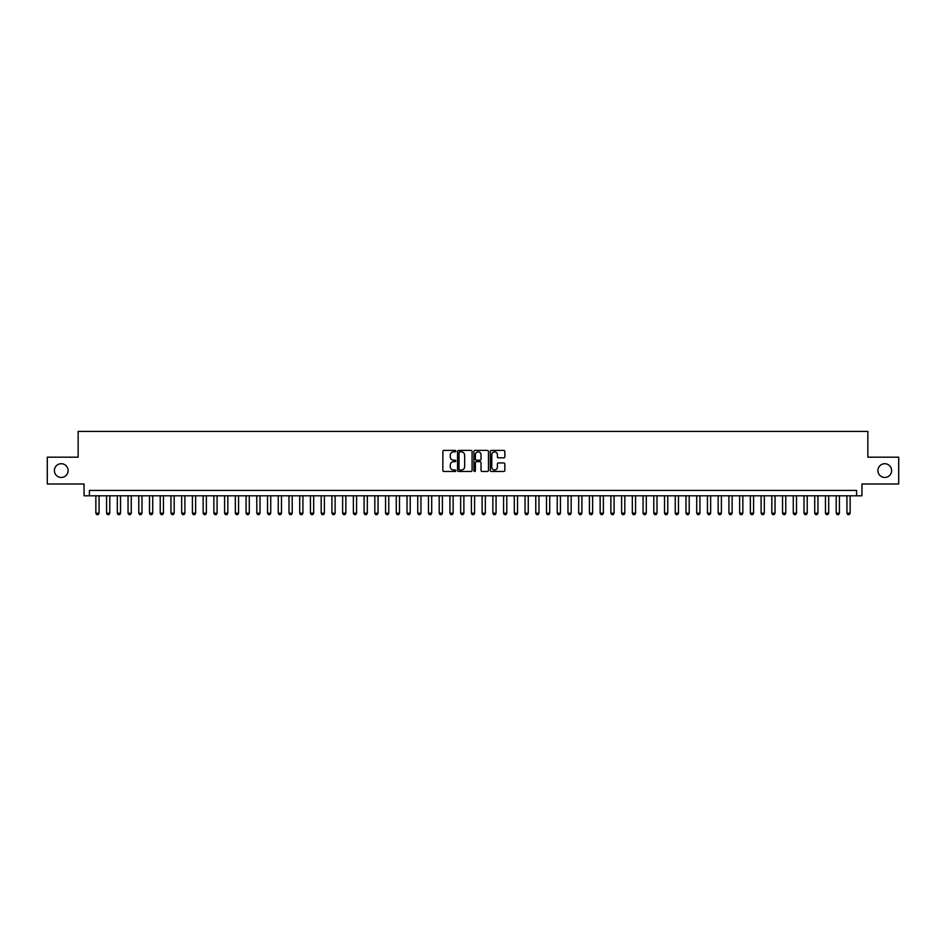 <?xml version="1.0" encoding="UTF-8"?>
<svg xmlns="http://www.w3.org/2000/svg" width="946" height="946" viewBox="0 0 946 946"><rect width="100%" height="100%" fill="white"/><g stroke="black" fill="none" stroke-linecap="round" stroke-linejoin="round"><path stroke-width="1.42" d="M455.83 451.136A0.733 0.733 0 0 0 455.097 450.402L443.911 450.402A1.052 1.052 0 0 0 442.858 451.455L442.858 470.41A1.052 1.052 0 0 0 443.911 471.463L455.097 471.463A0.733 0.733 0 0 0 455.83 470.73A0.733 0.733 0 0 0 455.097 469.985L453.642 469.985A3.37 3.37 0 0 1 450.272 466.615L450.272 465.042A3.37 3.37 0 0 1 453.642 461.672L455.097 461.672A0.733 0.733 0 0 0 455.83 460.927A0.733 0.733 0 0 0 455.097 460.194L453.642 460.194A3.37 3.37 0 0 1 450.272 456.823L450.272 455.239A3.37 3.37 0 0 1 453.642 451.869L455.097 451.869A0.733 0.733 0 0 0 455.83 451.136M877.888 470.588A6.87 6.87 0 0 0 884.747 477.458A6.87 6.87 0 0 0 891.617 470.588A6.87 6.87 0 0 0 884.747 463.717A6.87 6.87 0 0 0 877.888 470.588M54.383 470.588A6.87 6.87 0 0 0 61.254 477.458A6.87 6.87 0 0 0 68.112 470.588A6.87 6.87 0 0 0 61.254 463.717A6.87 6.87 0 0 0 54.383 470.588M503.78 457.817A1.052 1.052 0 0 0 504.833 456.764L504.833 451.455A1.052 1.052 0 0 0 503.78 450.402L491.352 450.402A1.052 1.052 0 0 0 490.3 451.455L490.3 470.41A1.052 1.052 0 0 0 491.352 471.463L503.78 471.463A1.052 1.052 0 0 0 504.833 470.41L504.833 463.978A1.052 1.052 0 0 0 503.78 462.925L498.459 462.925A1.052 1.052 0 0 0 497.407 463.978L497.407 467.17A2.814 2.814 0 0 1 494.592 469.985A2.814 2.814 0 0 1 491.778 467.17L491.778 454.683A2.814 2.814 0 0 1 494.592 451.869A2.814 2.814 0 0 1 497.407 454.683L497.407 456.764A1.052 1.052 0 0 0 498.459 457.817L503.78 457.817M856.591 495.799L861.948 495.799L861.948 483.997L898.7 483.997L898.7 457.178L867.849 457.178L867.849 431.423L78.151 431.423L78.151 457.178L47.3 457.178L47.3 483.997L84.052 483.997L84.052 495.799L856.591 495.799L856.591 490.43L89.409 490.43L89.409 495.799M472.078 451.455A1.052 1.052 0 0 0 471.025 450.402L458.597 450.402A1.052 1.052 0 0 0 457.545 451.455L457.545 470.41A1.052 1.052 0 0 0 458.597 471.463L471.025 471.463A1.052 1.052 0 0 0 472.078 470.41L472.078 451.455M474.975 450.402L487.403 450.402A1.052 1.052 0 0 1 488.455 451.455L488.455 470.41A1.052 1.052 0 0 1 487.403 471.463L482.082 471.463A1.052 1.052 0 0 1 481.029 470.41L481.029 462.724A1.052 1.052 0 0 0 479.977 461.672L476.453 461.672A1.052 1.052 0 0 0 475.4 462.724L475.4 470.73A0.733 0.733 0 0 1 474.656 471.463A0.733 0.733 0 0 1 473.922 470.73L473.922 451.455A1.052 1.052 0 0 1 474.975 450.402M459.756 451.869A0.733 0.733 0 0 0 459.023 452.614L459.023 469.251A0.733 0.733 0 0 0 459.756 469.985L461.281 469.985A3.37 3.37 0 0 0 464.652 466.615L464.652 455.239A3.37 3.37 0 0 0 461.281 451.869L459.756 451.869M481.029 454.742A2.814 2.814 0 0 0 478.215 451.928A2.814 2.814 0 0 0 475.4 454.742L475.4 459.141A1.052 1.052 0 0 0 476.453 460.194L479.977 460.194A1.052 1.052 0 0 0 481.029 459.141L481.029 454.742M95.853 495.799L95.853 513.181L99.07 513.181L99.07 495.799M99.07 513.181L98.266 514.577L96.658 514.577L95.853 513.181M106.579 495.799L106.579 513.181L109.795 513.181L109.795 495.799M109.795 513.181L108.991 514.577L107.383 514.577L106.579 513.181M117.316 495.799L117.316 513.181L120.532 513.181L120.532 495.799M120.532 513.181L119.728 514.577L118.12 514.577L117.316 513.181M128.041 495.799L128.041 513.181L131.258 513.181L131.258 495.799M131.258 513.181L130.453 514.577L128.845 514.577L128.041 513.181M138.766 495.799L138.766 513.181L141.995 513.181L141.995 495.799M141.995 513.181L141.191 514.577L139.57 514.577L138.766 513.181M149.503 495.799L149.503 513.181L152.72 513.181L152.72 495.799M152.72 513.181L151.916 514.577L150.308 514.577L149.503 513.181M160.229 495.799L160.229 513.181L163.445 513.181L163.445 495.799M163.445 513.181L162.641 514.577L161.033 514.577L160.229 513.181M170.954 495.799L170.954 513.181L174.182 513.181L174.182 495.799M174.182 513.181L173.378 514.577L171.77 514.577L170.954 513.181M181.691 495.799L181.691 513.181L184.908 513.181L184.908 495.799M184.908 513.181L184.103 514.577L182.495 514.577L181.691 513.181M192.416 495.799L192.416 513.181L195.633 513.181L195.633 495.799M195.633 513.181L194.829 514.577L193.221 514.577L192.416 513.181M203.154 495.799L203.154 513.181L206.37 513.181L206.37 495.799M206.37 513.181L205.566 514.577L203.958 514.577L203.154 513.181M213.879 495.799L213.879 513.181L217.095 513.181L217.095 495.799M217.095 513.181L216.291 514.577L214.683 514.577L213.879 513.181M224.604 495.799L224.604 513.181L227.832 513.181L227.832 495.799M227.832 513.181L227.016 514.577L225.408 514.577L224.604 513.181M235.341 495.799L235.341 513.181L238.558 513.181L238.558 495.799M238.558 513.181L237.753 514.577L236.145 514.577L235.341 513.181M246.066 495.799L246.066 513.181L249.283 513.181L249.283 495.799M249.283 513.181L248.479 514.577L246.871 514.577L246.066 513.181M256.792 495.799L256.792 513.181L260.02 513.181L260.02 495.799M260.02 513.181L259.216 514.577L257.596 514.577L256.792 513.181M267.529 495.799L267.529 513.181L270.745 513.181L270.745 495.799M270.745 513.181L269.941 514.577L268.333 514.577L267.529 513.181M278.254 495.799L278.254 513.181L281.47 513.181L281.47 495.799M281.47 513.181L280.666 514.577L279.058 514.577L278.254 513.181M288.991 495.799L288.991 513.181L292.208 513.181L292.208 495.799M292.208 513.181L291.403 514.577L289.795 514.577L288.991 513.181M299.716 495.799L299.716 513.181L302.933 513.181L302.933 495.799M302.933 513.181L302.129 514.577L300.521 514.577L299.716 513.181M310.442 495.799L310.442 513.181L313.67 513.181L313.67 495.799M313.67 513.181L312.854 514.577L311.246 514.577L310.442 513.181M321.179 495.799L321.179 513.181L324.395 513.181L324.395 495.799M324.395 513.181L323.591 514.577L321.983 514.577L321.179 513.181M331.904 495.799L331.904 513.181L335.12 513.181L335.12 495.799M335.12 513.181L334.316 514.577L332.708 514.577L331.904 513.181M342.629 495.799L342.629 513.181L345.858 513.181L345.858 495.799M345.858 513.181L345.054 514.577L343.433 514.577L342.629 513.181M353.366 495.799L353.366 513.181L356.583 513.181L356.583 495.799M356.583 513.181L355.779 514.577L354.171 514.577L353.366 513.181M364.092 495.799L364.092 513.181L367.308 513.181L367.308 495.799M367.308 513.181L366.504 514.577L364.896 514.577L364.092 513.181M374.829 495.799L374.829 513.181L378.045 513.181L378.045 495.799M378.045 513.181L377.241 514.577L375.633 514.577L374.829 513.181M385.554 495.799L385.554 513.181L388.771 513.181L388.771 495.799M388.771 513.181L387.966 514.577L386.358 514.577L385.554 513.181M396.279 495.799L396.279 513.181L399.496 513.181L399.496 495.799M399.496 513.181L398.692 514.577L397.084 514.577L396.279 513.181M407.017 495.799L407.017 513.181L410.233 513.181L410.233 495.799M410.233 513.181L409.429 514.577L407.821 514.577L407.017 513.181M417.742 495.799L417.742 513.181L420.958 513.181L420.958 495.799M420.958 513.181L420.154 514.577L418.546 514.577L417.742 513.181M428.467 495.799L428.467 513.181L431.695 513.181L431.695 495.799M431.695 513.181L430.891 514.577L429.271 514.577L428.467 513.181M439.204 495.799L439.204 513.181L442.421 513.181L442.421 495.799M442.421 513.181L441.616 514.577L440.008 514.577L439.204 513.181M449.929 495.799L449.929 513.181L453.146 513.181L453.146 495.799M453.146 513.181L452.342 514.577L450.734 514.577L449.929 513.181M460.667 495.799L460.667 513.181L463.883 513.181L463.883 495.799M463.883 513.181L463.079 514.577L461.471 514.577L460.667 513.181M471.392 495.799L471.392 513.181L474.608 513.181L474.608 495.799M474.608 513.181L473.804 514.577L472.196 514.577L471.392 513.181M482.117 495.799L482.117 513.181L485.333 513.181L485.333 495.799M485.333 513.181L484.529 514.577L482.921 514.577L482.117 513.181M492.854 495.799L492.854 513.181L496.071 513.181L496.071 495.799M496.071 513.181L495.266 514.577L493.658 514.577L492.854 513.181M503.579 495.799L503.579 513.181L506.796 513.181L506.796 495.799M506.796 513.181L505.992 514.577L504.384 514.577L503.579 513.181M514.305 495.799L514.305 513.181L517.533 513.181L517.533 495.799M517.533 513.181L516.729 514.577L515.109 514.577L514.305 513.181M525.042 495.799L525.042 513.181L528.258 513.181L528.258 495.799M528.258 513.181L527.454 514.577L525.846 514.577L525.042 513.181M535.767 495.799L535.767 513.181L538.984 513.181L538.984 495.799M538.984 513.181L538.179 514.577L536.571 514.577L535.767 513.181M546.504 495.799L546.504 513.181L549.721 513.181L549.721 495.799M549.721 513.181L548.917 514.577L547.308 514.577L546.504 513.181M557.229 495.799L557.229 513.181L560.446 513.181L560.446 495.799M560.446 513.181L559.642 514.577L558.034 514.577L557.229 513.181M567.955 495.799L567.955 513.181L571.171 513.181L571.171 495.799M571.171 513.181L570.367 514.577L568.759 514.577L567.955 513.181M578.692 495.799L578.692 513.181L581.908 513.181L581.908 495.799M581.908 513.181L581.104 514.577L579.496 514.577L578.692 513.181M589.417 495.799L589.417 513.181L592.634 513.181L592.634 495.799M592.634 513.181L591.829 514.577L590.221 514.577L589.417 513.181M600.142 495.799L600.142 513.181L603.371 513.181L603.371 495.799M603.371 513.181L602.567 514.577L600.947 514.577L600.142 513.181M610.88 495.799L610.88 513.181L614.096 513.181L614.096 495.799M614.096 513.181L613.292 514.577L611.684 514.577L610.88 513.181M621.605 495.799L621.605 513.181L624.821 513.181L624.821 495.799M624.821 513.181L624.017 514.577L622.409 514.577L621.605 513.181M632.33 495.799L632.33 513.181L635.558 513.181L635.558 495.799M635.558 513.181L634.754 514.577L633.146 514.577L632.33 513.181M643.067 495.799L643.067 513.181L646.284 513.181L646.284 495.799M646.284 513.181L645.479 514.577L643.871 514.577L643.067 513.181M653.792 495.799L653.792 513.181L657.009 513.181L657.009 495.799M657.009 513.181L656.205 514.577L654.597 514.577L653.792 513.181M664.53 495.799L664.53 513.181L667.746 513.181L667.746 495.799M667.746 513.181L666.942 514.577L665.334 514.577L664.53 513.181M675.255 495.799L675.255 513.181L678.471 513.181L678.471 495.799M678.471 513.181L677.667 514.577L676.059 514.577L675.255 513.181M685.98 495.799L685.98 513.181L689.208 513.181L689.208 495.799M689.208 513.181L688.404 514.577L686.784 514.577L685.98 513.181M696.717 495.799L696.717 513.181L699.934 513.181L699.934 495.799M699.934 513.181L699.129 514.577L697.521 514.577L696.717 513.181M707.442 495.799L707.442 513.181L710.659 513.181L710.659 495.799M710.659 513.181L709.855 514.577L708.247 514.577L707.442 513.181M718.168 495.799L718.168 513.181L721.396 513.181L721.396 495.799M721.396 513.181L720.592 514.577L718.984 514.577L718.168 513.181M728.905 495.799L728.905 513.181L732.121 513.181L732.121 495.799M732.121 513.181L731.317 514.577L729.709 514.577L728.905 513.181M739.63 495.799L739.63 513.181L742.847 513.181L742.847 495.799M742.847 513.181L742.042 514.577L740.434 514.577L739.63 513.181M750.367 495.799L750.367 513.181L753.584 513.181L753.584 495.799M753.584 513.181L752.78 514.577L751.171 514.577L750.367 513.181M761.092 495.799L761.092 513.181L764.309 513.181L764.309 495.799M764.309 513.181L763.505 514.577L761.897 514.577L761.092 513.181M771.818 495.799L771.818 513.181L775.046 513.181L775.046 495.799M775.046 513.181L774.23 514.577L772.622 514.577L771.818 513.181M782.555 495.799L782.555 513.181L785.771 513.181L785.771 495.799M785.771 513.181L784.967 514.577L783.359 514.577L782.555 513.181M793.28 495.799L793.28 513.181L796.497 513.181L796.497 495.799M796.497 513.181L795.692 514.577L794.084 514.577L793.28 513.181M804.005 495.799L804.005 513.181L807.234 513.181L807.234 495.799M807.234 513.181L806.43 514.577L804.81 514.577L804.005 513.181M814.743 495.799L814.743 513.181L817.959 513.181L817.959 495.799M817.959 513.181L817.155 514.577L815.547 514.577L814.743 513.181M825.468 495.799L825.468 513.181L828.684 513.181L828.684 495.799M828.684 513.181L827.88 514.577L826.272 514.577L825.468 513.181M836.205 495.799L836.205 513.181L839.421 513.181L839.421 495.799M839.421 513.181L838.617 514.577L837.009 514.577L836.205 513.181M846.93 495.799L846.93 513.181L850.147 513.181L850.147 495.799M850.147 513.181L849.342 514.577L847.734 514.577L846.93 513.181"/></g></svg>
